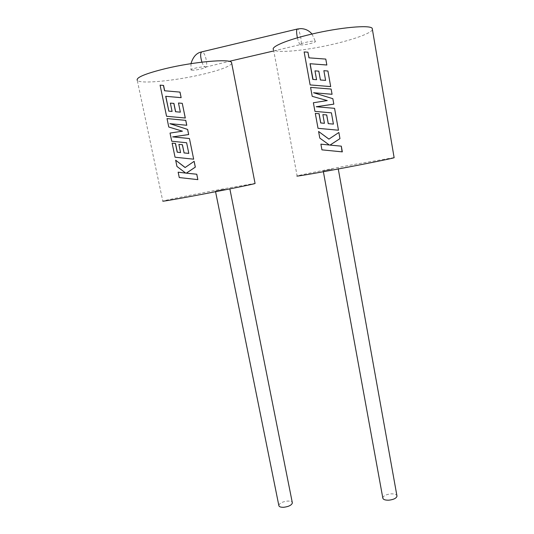 <?xml version="1.0" encoding="UTF-8"?>
<svg xmlns="http://www.w3.org/2000/svg" width="534" height="534" viewBox="0 0 534 534"><rect width="100%" height="100%" fill="white"/><g stroke="black" fill="none" stroke-linecap="round" stroke-linejoin="round"><path stroke-width="0.4" stroke-dasharray="2.67 2" d="M382.791 497.895C383.432 495.786 386.115 494.451 390.848 493.877C394.132 493.73 396.148 494.31 396.896 495.625M332.228 169.165L323.244 170.973L332.228 169.165M191.499 70.134L191.012 69.947C189.677 69.033 202.573 66.296 205.176 66.944L205.617 67.124C206.885 68.052 194.243 70.742 191.499 70.134M300.415 44.743C302.297 45.697 316.782 42.453 315.38 41.385L315.227 41.285C313.511 40.284 298.74 43.581 300.228 44.629L300.415 44.743M372.432 29.644C371.05 33.268 353.601 39.543 332.929 44.269C306.115 50.543 276.572 53.487 273.548 49.769L297.124 175.953C299.24 175.105 327.669 169.398 354.155 164.465L394.105 157.583M325.793 59.12L308.959 57.839M318.845 71.169L315.047 70.888L316.642 79.713L313.044 79.426M327.923 71.042L323.898 70.715L325.633 80.414L320.387 79.987M331.133 89.078L316.241 87.836M332.849 98.697L325.84 96.534M334.571 108.342L324.131 107.427M315.407 113.395L318.117 128.3L333.143 129.735M338.87 132.485L328.944 139.107M341.306 146.156L339.704 146.009M320.994 144.14L322.029 149.834L342.074 151.85M329.418 145.014L319.793 138.092M318.691 131.471L319.893 138.079M322.937 114.61L324.438 123.301M327.275 100.579L313.471 102.742L315.04 111.379L326.134 112.374M310.688 87.396L312.31 96.327L326.561 100.385M308.025 52.192L304.247 51.952L310.234 84.926L315.234 85.327M313.698 92.756L318.364 93.13M331.434 112.841L333.45 124.102L330.706 123.861M278.821 505.424C279.562 503.188 282.413 501.74 287.359 501.086C290.042 500.952 291.684 501.413 292.272 502.474M225.008 189.149L215.436 191.072L225.008 189.149M231.743 63.473C229.507 66.65 219.541 70.321 201.852 74.493C174.998 80.821 140.275 84.232 137.278 80.367L162.783 201.098C164.726 200.27 198.087 193.568 224.667 188.622L255.058 183.382M180.011 92.102L169.318 91.167M165.694 96.307L171.694 96.828M182.308 103.349L178.543 103.022L180.419 112.167L177.909 111.946M160.227 85.146L166.681 116.252L180.379 117.567M185.779 120.357L181.366 119.95M170.059 123.688L183.456 124.963M189.497 138.533L189.129 138.5M172.255 143.125L175.172 157.196L193.715 159.185M194.149 161.315L185.171 167.496M178.276 172.155L179.391 177.535L197.887 179.618M175.793 160.187L177.088 166.428L185.665 173.063M178.977 144.367L180.565 152.564M167.029 118.581L168.911 127.005L182.501 131.184L170.166 133.066L171.861 141.216L186.693 142.758L188.869 153.385M172.182 111.432L170.466 103.109M201.925 62.144C202.993 64.994 204.081 66.59 205.189 66.917L205.223 66.924C208.62 67.811 205.51 52.272 202.179 51.798L201.472 51.938M297.418 37.814C298.399 41.792 299.387 44.088 300.388 44.722L300.408 44.729C302.825 45.904 299.874 29.764 297.525 29.01L297.044 29.09M338.276 168.978L338.129 168.17M323.384 171.721L323.244 170.973M190.972 63.659L191.012 69.947M273.768 50.944L300.228 44.629M312.016 34.036L315.38 41.385M229.86 188.896L229.747 188.348M215.562 191.706L215.436 191.072M205.617 67.124L229.146 61.343"/><path stroke-width="0.8" d="M396.896 495.625L396.996 496.159C396.361 498.262 393.665 499.604 388.906 500.178C385.081 500.291 383.045 499.53 382.791 497.895L323.384 171.721M273.548 49.769C270.304 46.999 286.538 39.99 311.162 34.229C339.571 27.408 370.015 24.664 372.211 28.335L372.432 29.644M313.044 79.426L310.114 63.726L326.848 65.021L325.787 59.087L308.959 57.839L307.938 52.178L304.14 51.938L310.134 84.926L330.686 86.581L327.916 71.015L323.871 70.688L325.606 80.394L320.387 79.987L318.798 71.149L314.98 70.875L316.569 79.7L312.811 79.406L310.027 63.72L326.841 64.994L325.787 59.087M320.433 79.993L318.798 71.149M315.234 85.327L330.693 86.608L327.916 71.015M318.364 93.13L332.061 94.291L331.127 89.058L310.581 87.389L312.203 96.327L327.242 100.572L313.371 102.748L314.94 111.386L331.414 112.834L333.423 124.095L328.236 123.641L326.668 114.937L322.87 114.61L324.438 123.307L320.7 122.953L319.025 113.729L315.307 113.402L318.017 128.314L338.469 130.223L334.564 108.329L316.195 106.747L333.817 104.13L332.842 98.683L313.571 92.742L332.061 94.271L331.127 89.058M325.84 96.534L313.698 92.756M324.131 107.427L316.288 106.747L333.823 104.143L332.842 98.683M333.143 129.735L338.469 130.229L334.564 108.329M339.704 146.009L330.045 145.101L339.964 138.633L338.87 132.479L328.911 139.127L318.591 131.477L319.793 138.092L329.358 145.021L320.894 144.16L321.929 149.854L342.327 151.876L341.306 146.156L329.985 145.108L339.964 138.626L338.87 132.479M342.074 151.85L341.306 146.156M297.124 175.953C294.614 176.781 311.249 174.011 335.506 169.492C363.514 164.298 392.704 158.411 394.132 157.717L394.105 157.583M328.944 139.107L318.591 131.477M324.438 123.301L320.78 122.947L319.112 113.729L315.307 113.402M330.706 123.861L328.283 123.648L326.721 114.943L322.87 114.61M316.241 87.836L310.688 87.396M309.046 57.846L307.938 52.178M326.561 100.385L327.235 100.572M326.134 112.374L331.414 112.841M292.272 502.474L292.365 502.941C291.631 505.164 288.774 506.612 283.788 507.273C280.664 507.393 279.008 506.773 278.821 505.424L215.562 191.706M137.278 80.367C135.85 77.557 145.261 73.632 165.527 68.606C194.102 61.71 229.66 58.606 231.536 62.391L231.743 63.473M171.694 96.828L181.146 97.669L180.011 92.102L164.552 90.767L163.444 85.427L160.087 85.146L166.548 116.258L185.258 118.014L182.261 103.336L178.476 103.009L180.352 112.16L175.546 111.74L173.83 103.402L170.359 103.109L172.082 111.432L168.831 111.105L165.82 96.32M177.909 111.946L175.633 111.746L173.917 103.409L170.359 103.109M180.379 117.567L185.305 118.021L182.261 103.336M181.366 119.95L167.162 118.595M183.456 124.963L186.787 125.27L185.779 120.357L167.029 118.581L168.777 127.019L182.428 131.177L170.032 133.079L171.728 141.23L186.626 142.758L188.802 153.392L184.103 152.924L182.414 144.707L178.877 144.374L180.572 152.584L177.215 152.203L175.412 143.499L172.122 143.139L175.039 157.21L193.668 159.185L189.45 138.526L172.662 136.884L188.642 134.561L187.588 129.422L169.852 123.668L186.74 125.263L185.732 120.344M189.129 138.5L172.782 136.878L188.682 134.568L187.634 129.428L170.059 123.688M193.668 159.185L189.45 138.526M197.847 179.631L196.786 174.224L186.366 173.163L195.337 167.115L194.149 161.315L185.111 167.536L175.659 160.207L176.954 166.448L185.705 173.096L178.149 172.182L179.264 177.555L197.847 179.631L196.746 174.231L186.279 173.176L195.29 167.122L194.102 161.315M162.783 201.098C162.062 201.558 171.741 199.93 191.813 196.225C220.061 190.985 254.077 184.117 255.078 183.496L255.058 183.382M185.665 173.063L178.149 172.182M185.171 167.496L175.659 160.207M180.565 152.564L177.328 152.19L175.532 143.486L172.122 143.139M169.318 91.167L164.672 90.767L163.564 85.433L160.087 85.146M184.103 152.924L182.328 144.714L178.877 144.374M188.802 153.392L184.023 152.931M181.146 97.669L179.958 92.088M168.831 111.105L165.694 96.307L181.099 97.649M172.082 111.432L168.711 111.105M329.358 145.021L320.894 144.16M297.044 29.09L202.106 51.785C200.203 52.552 200.143 56.003 201.925 62.144M312.016 34.036C309.032 30.545 305.308 28.743 300.822 28.616L297.471 28.99C296.31 29.277 296.29 32.22 297.418 37.814M396.996 496.159L338.276 168.978M201.472 51.938C196.532 52.946 193.034 56.851 190.972 63.659M372.211 28.335L394.132 157.717M292.365 502.941L229.86 188.896M231.536 62.391L255.078 183.496M229.146 61.343L273.768 50.944"/></g></svg>
